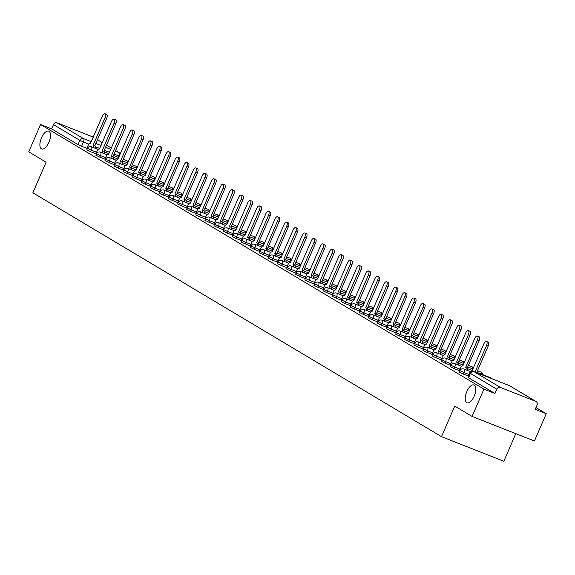 <?xml version="1.0" encoding="UTF-8"?>
<svg xmlns="http://www.w3.org/2000/svg" width="575" height="575" viewBox="0 0 575 575"><rect width="100%" height="100%" fill="white"/><g stroke="black" fill="none" stroke-linecap="round" stroke-linejoin="round"><path stroke-width="0.86" d="M466.778 391.676A9.588 4.291 111.5 0 1 474.023 384.977A9.588 4.291 111.5 0 1 474.231 396.125A9.588 4.291 111.5 0 1 466.986 402.823A9.588 4.291 111.5 0 1 466.778 391.676M41.472 137.835A9.588 4.291 111.5 0 1 48.717 131.136A9.588 4.291 111.5 0 1 48.925 142.284A9.588 4.291 111.5 0 1 41.68 148.982A9.588 4.291 111.5 0 1 41.472 137.835M459.238 372.104L463.148 373.994L463.802 372.485L459.892 370.595L459.238 372.104M450.153 366.685L454.07 368.568L454.717 367.058L450.807 365.175L450.153 366.685M441.068 361.265L444.985 363.148L445.639 361.639L441.722 359.756L441.068 361.265M431.983 355.839L435.9 357.729L436.554 356.22L432.637 354.329L431.983 355.839M422.898 350.419L426.815 352.303L427.469 350.793L423.552 348.91L422.898 350.419M413.82 345L417.73 346.883L418.384 345.374L414.467 343.491L413.82 345M404.735 339.581L408.652 341.464L409.299 339.954L405.389 338.071L404.735 339.581M395.65 334.154L399.567 336.044L400.222 334.535L396.304 332.645L395.65 334.154M386.565 328.735L390.482 330.618L391.137 329.108L387.219 327.225L386.565 328.735M377.48 323.315L381.397 325.198L382.052 323.689L378.134 321.806L377.48 323.315M368.395 317.889L372.312 319.779L372.967 318.27L369.049 316.379L368.395 317.889M359.317 312.469L363.228 314.353L363.882 312.843L359.972 310.96L359.317 312.469M350.232 307.05L354.15 308.933L354.797 307.424L350.887 305.541L350.232 307.05M341.147 301.623L345.065 303.514L345.719 302.004L341.802 300.114L341.147 301.623M332.062 296.204L335.98 298.087L336.634 296.578L332.717 294.695L332.062 296.204M322.978 290.785L326.895 292.668L327.549 291.158L323.632 289.275L322.978 290.785M313.9 285.358L317.81 287.248L318.464 285.739L314.547 283.849L313.9 285.358M304.815 279.939L308.725 281.822L309.379 280.312L305.469 278.429L304.815 279.939M295.73 274.519L299.647 276.402L300.301 274.893L296.384 273.01L295.73 274.519M286.645 269.1L290.562 270.983L291.216 269.474L287.299 267.591L286.645 269.1M277.56 263.673L281.477 265.564L282.131 264.054L278.214 262.164L277.56 263.673M268.475 258.254L272.392 260.137L273.046 258.628L269.129 256.745L268.475 258.254M259.397 252.835L263.307 254.718L263.961 253.208L260.051 251.325L259.397 252.835M250.312 247.408L254.229 249.298L254.876 247.789L250.966 245.899L250.312 247.408M241.227 241.989L245.144 243.872L245.798 242.362L241.881 240.479L241.227 241.989M232.142 236.569L236.059 238.452L236.713 236.943L232.796 235.06L232.142 236.569M223.057 231.143L226.974 233.033L227.628 231.524L223.711 229.633L223.057 231.143M213.979 225.723L217.889 227.607L218.543 226.097L214.626 224.214L213.979 225.723M204.894 220.304L208.804 222.187L209.458 220.678L205.548 218.795L204.894 220.304M195.809 214.885L199.726 216.768L200.373 215.258L196.463 213.368L195.809 214.885M186.724 209.458L190.641 211.348L191.295 209.832L187.378 207.949L186.724 209.458M177.639 204.039L181.556 205.922L182.21 204.412L178.293 202.529L177.639 204.039M168.554 198.619L172.471 200.502L173.125 198.993L169.208 197.11L168.554 198.619M159.476 193.193L163.386 195.083L164.04 193.574L160.123 191.683L159.476 193.193M150.391 187.773L154.301 189.657L154.955 188.147L151.045 186.264L150.391 187.773M141.306 182.354L145.223 184.237L145.877 182.728L141.96 180.845L141.306 182.354M132.221 176.928L136.138 178.818L136.792 177.308L132.875 175.418L132.221 176.928M123.136 171.508L127.053 173.391L127.708 171.882L123.79 169.999L123.136 171.508M114.051 166.089L117.968 167.972L118.622 166.463L114.705 164.579L114.051 166.089M104.973 160.662L108.883 162.553L109.538 161.043L105.628 159.153L104.973 160.662M95.888 155.243L99.806 157.126L100.452 155.617L96.542 153.733L95.888 155.243M86.803 149.823L90.721 151.707L91.375 150.197L87.458 148.314L86.803 149.823M472.104 416.437L454.753 406.079L441.507 436.684L32.861 192.783L46.101 162.179L28.75 151.822L40.566 124.516L483.92 389.131L472.104 416.437L534.434 441.011L546.25 413.705L535.986 407.574M515.782 433.658L503.837 461.258L441.507 436.684M546.25 413.705L535.217 409.35L537.057 405.102A2.997 2.674 120.8 0 0 535.756 401.372L500.48 387.464A2.997 2.674 120.8 0 0 496.793 389.225L470.163 373.276L468.575 377.739L470.415 373.484A2.997 2.674 120.8 0 1 474.102 371.723L500.48 387.464M483.92 389.131L494.953 393.48L496.793 389.225M86.839 148.336L81.636 146.287L83.476 142.032L79.817 140.35L53.439 124.61A2.997 2.674 -59.2 0 1 57.119 122.849L92.395 136.757A2.997 2.674 -59.2 0 1 93.064 137.152M53.439 124.61L51.599 128.865L40.566 124.516M95.867 153.892L96.341 154.201M104.952 159.311L105.419 159.627M114.037 164.737L114.504 165.047M129.907 169.294A2.997 1.344 -68.5 0 0 129.569 166.93L141.364 139.438A3.45 1.545 -68.5 0 0 141.285 135.427A3.45 1.545 -68.5 0 0 138.683 137.835L126.716 165.233A2.997 1.344 -68.5 0 0 126.629 165.183A2.997 1.344 -68.5 0 0 124.365 167.282L122.964 170.092L123.589 170.466M132.207 175.576L132.674 175.893M141.292 181.003L141.759 181.312M150.37 186.422L150.837 186.731M159.455 191.842L159.922 192.151M168.54 197.261L169.007 197.577M177.625 202.688L178.092 202.997M186.71 208.107L187.177 208.416M202.58 212.664A2.997 1.344 -68.5 0 0 202.242 210.306L214.029 182.807A3.45 1.545 -68.5 0 0 213.958 178.803A3.45 1.545 -68.5 0 0 211.356 181.211L199.388 208.603A2.997 1.344 -68.5 0 0 199.302 208.56A2.997 1.344 -68.5 0 0 197.038 210.651L195.637 213.469L196.262 213.842M211.665 218.09A2.997 1.344 -68.5 0 0 211.327 215.726L223.114 188.226A3.45 1.545 -68.5 0 0 223.042 184.223A3.45 1.545 -68.5 0 0 220.433 186.631L208.473 214.022A2.997 1.344 -68.5 0 0 208.38 213.979A2.997 1.344 -68.5 0 0 206.116 216.071L204.722 218.888L205.34 219.262M213.958 224.372L214.425 224.681M223.042 229.792L223.51 230.108M232.127 235.218L232.595 235.527M241.213 240.638L241.68 240.947M250.29 246.057L250.757 246.366M266.168 250.621A2.997 1.344 -68.5 0 0 265.83 248.256L277.617 220.757A3.45 1.545 -68.5 0 0 277.545 216.753A3.45 1.545 -68.5 0 0 274.936 219.161L262.976 246.553A2.997 1.344 -68.5 0 0 262.883 246.51A2.997 1.344 -68.5 0 0 260.619 248.601L259.224 251.419L259.842 251.792M275.245 256.04A2.997 1.344 -68.5 0 0 274.908 253.676L286.702 226.176A3.45 1.545 -68.5 0 0 286.623 222.173A3.45 1.545 -68.5 0 0 284.021 224.581L272.061 251.972A2.997 1.344 -68.5 0 0 271.968 251.929A2.997 1.344 -68.5 0 0 269.704 254.028L268.302 256.838L268.928 257.212M277.545 262.322L278.012 262.631M286.63 267.742L287.098 268.058M295.708 273.168L296.183 273.477M304.793 278.588L305.26 278.897M313.878 284.007L314.345 284.323M322.963 289.433L323.43 289.743M332.048 294.853L332.515 295.162M341.133 300.272L341.6 300.588M350.211 305.699L350.685 306.008M359.296 311.118L359.763 311.427M368.381 316.537L368.848 316.847M377.466 321.964L377.933 322.273M393.336 326.521A2.997 1.344 -68.5 0 0 392.998 324.156L404.786 296.657A3.45 1.545 -68.5 0 0 404.714 292.653A3.45 1.545 -68.5 0 0 402.112 295.061L390.145 322.453A2.997 1.344 -68.5 0 0 390.058 322.41A2.997 1.344 -68.5 0 0 387.794 324.508L386.393 327.319L387.018 327.692M402.421 331.94A2.997 1.344 -68.5 0 0 402.083 329.583L413.871 302.083A3.45 1.545 -68.5 0 0 413.799 298.073A3.45 1.545 -68.5 0 0 411.197 300.481L399.23 327.879A2.997 1.344 -68.5 0 0 399.143 327.836A2.997 1.344 -68.5 0 0 396.879 329.928L395.478 332.745L396.103 333.112M404.714 338.222L405.181 338.538M413.799 343.649L414.266 343.958M422.884 349.068L423.351 349.377M431.969 354.488L432.436 354.804M441.054 359.914L441.521 360.223M456.924 364.471A2.997 1.344 -68.5 0 0 456.586 362.106L468.373 334.614A3.45 1.545 -68.5 0 0 468.302 330.603A3.45 1.545 -68.5 0 0 465.7 333.011L453.732 360.41A2.997 1.344 -68.5 0 0 453.646 360.36A2.997 1.344 -68.5 0 0 451.382 362.458L449.981 365.269L450.606 365.643M466.009 369.89A2.997 1.344 -68.5 0 0 465.671 367.533L477.458 340.033A3.45 1.545 -68.5 0 0 477.387 336.03A3.45 1.545 -68.5 0 0 474.777 338.431L462.817 365.829A2.997 1.344 -68.5 0 0 462.724 365.786A2.997 1.344 -68.5 0 0 460.46 367.878L459.066 370.695L459.684 371.069M475.022 372.075L486.543 345.453A3.45 1.545 -68.5 0 0 486.464 341.449A3.45 1.545 -68.5 0 0 483.863 343.857L471.902 371.249A2.997 1.344 -68.5 0 0 471.809 371.206A2.997 1.344 -68.5 0 0 469.545 373.297L468.143 376.115L468.769 376.488M468.359 376.043L463.148 373.994M459.274 370.623L454.07 368.568M450.189 365.204L444.985 363.148M441.111 359.777L435.9 357.729M432.026 354.358L426.815 352.303M422.941 348.939L417.73 346.883M413.856 343.519L408.652 341.464M404.771 338.093L399.567 336.044M395.686 332.673L390.482 330.618M386.608 327.254L381.397 325.198M377.523 321.827L372.312 319.779M368.438 316.408L363.228 314.353M359.353 310.989L354.15 308.933M350.268 305.562L345.065 303.514M341.183 300.143L335.98 298.087M332.106 294.723L326.895 292.668M323.021 289.297L317.81 287.248M313.936 283.877L308.725 281.822M304.851 278.458L299.647 276.402M295.766 273.039L290.562 270.983M286.688 267.612L281.477 265.564M277.603 262.193L272.392 260.137M268.518 256.773L263.307 254.718M259.433 251.347L254.229 249.298M250.348 245.928L245.144 243.872M241.263 240.508L236.059 238.452M232.185 235.082L226.974 233.033M223.1 229.662L217.889 227.607M214.015 224.243L208.804 222.187M204.93 218.816L199.726 216.768M195.845 213.397L190.641 211.348M186.767 207.978L181.556 205.922M177.682 202.558L172.471 200.502M168.597 197.132L163.386 195.083M159.512 191.712L154.301 189.657M150.427 186.293L145.223 184.237M141.342 180.866L136.138 178.818M132.264 175.447L127.053 173.391M123.179 170.028L117.968 167.972M114.094 164.601L108.883 162.553M105.009 159.182L99.806 157.126M95.924 153.762L90.721 151.707M86.789 148.472L87.256 148.781M494.953 393.48L468.575 377.739M51.599 128.865L77.977 144.605L81.636 146.287M93.574 147.61A2.997 1.344 -68.5 0 0 93.236 145.245L94.861 145.885A2.997 1.344 111.5 0 1 95.191 148.249M93.15 145.195L105.024 117.746A3.45 1.545 -68.5 0 0 104.952 113.742L106.569 114.382A3.45 1.545 111.5 0 1 106.648 118.385L94.767 145.834M104.952 113.742A3.45 1.545 -68.5 0 0 102.35 116.15L90.383 143.542A2.997 1.344 -68.5 0 0 90.297 143.498A2.997 1.344 -68.5 0 0 88.032 145.59L86.775 148.494M102.659 153.029A2.997 1.344 -68.5 0 0 102.321 150.672L103.938 151.304A2.997 1.344 111.5 0 1 104.276 153.669M102.235 150.614L114.109 123.172A3.45 1.545 -68.5 0 0 114.037 119.162L115.654 119.801A3.45 1.545 111.5 0 1 115.733 123.812L103.852 151.254M114.037 119.162A3.45 1.545 -68.5 0 0 111.435 121.569L99.468 148.968A2.997 1.344 -68.5 0 0 99.382 148.925A2.997 1.344 -68.5 0 0 97.118 151.017L95.86 153.92M111.744 158.448A2.997 1.344 -68.5 0 0 111.406 156.091L113.023 156.731A2.997 1.344 111.5 0 1 113.361 159.088M111.32 156.041L123.194 128.592A3.45 1.545 -68.5 0 0 123.122 124.588L124.739 125.221A3.45 1.545 111.5 0 1 124.811 129.231L112.937 156.673M123.122 124.588A3.45 1.545 -68.5 0 0 120.513 126.996L108.553 154.388A2.997 1.344 -68.5 0 0 108.459 154.344A2.997 1.344 -68.5 0 0 106.195 156.436L104.945 159.34M120.822 163.875A2.997 1.344 -68.5 0 0 120.491 161.51L122.108 162.15A2.997 1.344 111.5 0 1 122.446 164.515M120.398 161.46L132.279 134.011A3.45 1.545 -68.5 0 0 132.2 130.007L133.824 130.647A3.45 1.545 111.5 0 1 133.896 134.651L122.022 162.1M132.2 130.007A3.45 1.545 -68.5 0 0 129.598 132.415L117.638 159.807A2.997 1.344 -68.5 0 0 117.544 159.764A2.997 1.344 -68.5 0 0 115.28 161.855L114.03 164.759M129.483 166.879L131.193 167.569A2.997 1.344 111.5 0 1 131.531 169.934M141.285 135.427L142.909 136.067A3.45 1.545 111.5 0 1 142.981 140.07L131.107 167.519M138.992 174.714A2.997 1.344 -68.5 0 0 138.654 172.356L140.278 172.996A2.997 1.344 111.5 0 1 140.609 175.353M138.568 172.306L150.442 144.857A3.45 1.545 -68.5 0 0 150.37 140.853L151.987 141.486A3.45 1.545 111.5 0 1 152.066 145.497L140.185 172.938M150.37 140.853A3.45 1.545 -68.5 0 0 147.768 143.254L135.801 170.653A2.997 1.344 -68.5 0 0 135.714 170.61A2.997 1.344 -68.5 0 0 133.45 172.701L132.192 175.605M148.077 180.14A2.997 1.344 -68.5 0 0 147.739 177.776L149.356 178.415A2.997 1.344 111.5 0 1 149.694 180.78M147.653 177.725L159.527 150.276A3.45 1.545 -68.5 0 0 159.455 146.273L161.072 146.912A3.45 1.545 111.5 0 1 161.151 150.916L149.27 178.365M159.455 146.273A3.45 1.545 -68.5 0 0 156.853 148.681L144.886 176.072A2.997 1.344 -68.5 0 0 144.799 176.029A2.997 1.344 -68.5 0 0 142.535 178.121L141.278 181.024M157.162 185.56A2.997 1.344 -68.5 0 0 156.824 183.195L158.441 183.835A2.997 1.344 111.5 0 1 158.779 186.199M156.738 183.145L168.612 155.696A3.45 1.545 -68.5 0 0 168.54 151.692L170.157 152.332A3.45 1.545 111.5 0 1 170.236 156.335L158.355 183.784M168.54 151.692A3.45 1.545 -68.5 0 0 165.931 154.1L153.971 181.492A2.997 1.344 -68.5 0 0 153.884 181.448A2.997 1.344 -68.5 0 0 151.62 183.547L150.362 186.444M166.24 190.979A2.997 1.344 -68.5 0 0 165.909 188.622L167.526 189.261A2.997 1.344 111.5 0 1 167.864 191.619M165.816 188.564L177.697 161.122A3.45 1.545 -68.5 0 0 177.618 157.112L179.242 157.751A3.45 1.545 111.5 0 1 179.314 161.762L167.44 189.204M177.618 157.112A3.45 1.545 -68.5 0 0 175.016 159.519L163.056 186.918A2.997 1.344 -68.5 0 0 162.962 186.875A2.997 1.344 -68.5 0 0 160.698 188.967L159.447 191.87M175.325 196.406A2.997 1.344 -68.5 0 0 174.987 194.041L176.611 194.681A2.997 1.344 111.5 0 1 176.949 197.038M174.901 193.991L186.782 166.542A3.45 1.545 -68.5 0 0 186.702 162.538L188.327 163.178A3.45 1.545 111.5 0 1 188.399 167.181L176.525 194.63M186.702 162.538A3.45 1.545 -68.5 0 0 184.101 164.946L172.133 192.338A2.997 1.344 -68.5 0 0 172.047 192.294A2.997 1.344 -68.5 0 0 169.783 194.386L168.525 197.29M184.41 201.825A2.997 1.344 -68.5 0 0 184.072 199.46L185.696 200.1A2.997 1.344 111.5 0 1 186.034 202.465M183.986 199.41L195.867 171.961A3.45 1.545 -68.5 0 0 195.787 167.958L197.412 168.597A3.45 1.545 111.5 0 1 197.484 172.601L185.61 200.05M195.787 167.958A3.45 1.545 -68.5 0 0 193.186 170.365L181.218 197.757A2.997 1.344 -68.5 0 0 181.132 197.714A2.997 1.344 -68.5 0 0 178.868 199.812L177.61 202.709M193.495 207.244A2.997 1.344 -68.5 0 0 193.157 204.887L194.781 205.519A2.997 1.344 111.5 0 1 195.112 207.884M193.071 204.829L204.944 177.388A3.45 1.545 -68.5 0 0 204.873 173.377L206.49 174.017A3.45 1.545 111.5 0 1 206.569 178.027L194.688 205.469M204.873 173.377A3.45 1.545 -68.5 0 0 202.271 175.785L190.303 203.183A2.997 1.344 -68.5 0 0 190.217 203.14A2.997 1.344 -68.5 0 0 187.953 205.232L186.695 208.136M202.156 210.256L203.859 210.946A2.997 1.344 111.5 0 1 204.197 213.303M213.958 178.803L215.575 179.443A3.45 1.545 111.5 0 1 215.654 183.447L203.773 210.896M211.241 215.675L212.944 216.365A2.997 1.344 111.5 0 1 213.282 218.73M223.042 184.223L224.66 184.862A3.45 1.545 111.5 0 1 224.739 188.866L212.858 216.315M220.743 223.51A2.997 1.344 -68.5 0 0 220.412 221.152L222.029 221.785A2.997 1.344 111.5 0 1 222.367 224.149M220.318 221.095L232.199 193.653A3.45 1.545 -68.5 0 0 232.12 189.642L233.745 190.282A3.45 1.545 111.5 0 1 233.817 194.285L221.943 221.734M232.12 189.642A3.45 1.545 -68.5 0 0 229.518 192.05L217.558 219.449A2.997 1.344 -68.5 0 0 217.465 219.406A2.997 1.344 -68.5 0 0 215.201 221.497L213.95 224.394M229.827 228.929A2.997 1.344 -68.5 0 0 229.49 226.572L231.114 227.211A2.997 1.344 111.5 0 1 231.452 229.569M229.403 226.521L241.284 199.072A3.45 1.545 -68.5 0 0 241.205 195.069L242.83 195.701A3.45 1.545 111.5 0 1 242.902 199.712L231.028 227.154M241.205 195.069A3.45 1.545 -68.5 0 0 238.603 197.469L226.636 224.868A2.997 1.344 -68.5 0 0 226.55 224.825A2.997 1.344 -68.5 0 0 224.286 226.917L223.028 229.82M238.912 234.356A2.997 1.344 -68.5 0 0 238.575 231.991L240.199 232.631A2.997 1.344 111.5 0 1 240.537 234.995M238.488 231.941L250.369 204.492A3.45 1.545 -68.5 0 0 250.29 200.488L251.915 201.128A3.45 1.545 111.5 0 1 251.987 205.131L240.113 232.58M250.29 200.488A3.45 1.545 -68.5 0 0 247.688 202.896L235.721 230.287A2.997 1.344 -68.5 0 0 235.635 230.244A2.997 1.344 -68.5 0 0 233.371 232.336L232.113 235.24M247.998 239.775A2.997 1.344 -68.5 0 0 247.66 237.41L249.277 238.05A2.997 1.344 111.5 0 1 249.615 240.415M247.573 237.36L259.447 209.918A3.45 1.545 -68.5 0 0 259.375 205.908L260.993 206.547A3.45 1.545 111.5 0 1 261.072 210.551L249.191 238M259.375 205.908A3.45 1.545 -68.5 0 0 256.773 208.315L244.806 235.714A2.997 1.344 -68.5 0 0 244.72 235.664A2.997 1.344 -68.5 0 0 242.456 237.763L241.198 240.659M257.082 245.194A2.997 1.344 -68.5 0 0 256.745 242.837L258.362 243.477A2.997 1.344 111.5 0 1 258.7 245.834M256.658 242.779L268.532 215.338A3.45 1.545 -68.5 0 0 268.46 211.334L270.077 211.967A3.45 1.545 111.5 0 1 270.157 215.977L258.276 243.419M268.46 211.334A3.45 1.545 -68.5 0 0 265.858 213.735L253.891 241.133A2.997 1.344 -68.5 0 0 253.805 241.09A2.997 1.344 -68.5 0 0 251.541 243.182L250.283 246.086M265.743 248.206L267.447 248.896A2.997 1.344 111.5 0 1 267.785 251.261M277.545 216.753L279.162 217.393A3.45 1.545 111.5 0 1 279.234 221.397L267.361 248.846M274.821 253.625L276.532 254.315A2.997 1.344 111.5 0 1 276.87 256.68M286.623 222.173L288.248 222.812A3.45 1.545 111.5 0 1 288.319 226.816L276.446 254.265M284.33 261.46A2.997 1.344 -68.5 0 0 283.993 259.102L285.617 259.742A2.997 1.344 111.5 0 1 285.955 262.099M283.906 259.045L295.787 231.603A3.45 1.545 -68.5 0 0 295.708 227.592L297.332 228.232A3.45 1.545 111.5 0 1 297.404 232.243L285.531 259.684M295.708 227.592A3.45 1.545 -68.5 0 0 293.106 230L281.139 257.399A2.997 1.344 -68.5 0 0 281.053 257.356A2.997 1.344 -68.5 0 0 278.789 259.447L277.531 262.351M293.415 266.886A2.997 1.344 -68.5 0 0 293.077 264.522L294.702 265.161A2.997 1.344 111.5 0 1 295.033 267.519M292.991 264.471L304.865 237.022A3.45 1.545 -68.5 0 0 304.793 233.019L306.41 233.658A3.45 1.545 111.5 0 1 306.489 237.662L294.608 265.111M304.793 233.019A3.45 1.545 -68.5 0 0 302.191 235.427L290.224 262.818A2.997 1.344 -68.5 0 0 290.138 262.775A2.997 1.344 -68.5 0 0 287.874 264.867L286.616 267.77M302.5 272.306A2.997 1.344 -68.5 0 0 302.162 269.941L303.78 270.581A2.997 1.344 111.5 0 1 304.118 272.945M302.076 269.891L313.95 242.442A3.45 1.545 -68.5 0 0 313.878 238.438L315.495 239.078A3.45 1.545 111.5 0 1 315.574 243.081L303.693 270.53M313.878 238.438A3.45 1.545 -68.5 0 0 311.276 240.846L299.309 268.238A2.997 1.344 -68.5 0 0 299.223 268.194A2.997 1.344 -68.5 0 0 296.959 270.293L295.701 273.19M311.585 277.725A2.997 1.344 -68.5 0 0 311.248 275.368L312.865 276A2.997 1.344 111.5 0 1 313.202 278.365M311.161 275.31L323.035 247.868A3.45 1.545 -68.5 0 0 322.963 243.857L324.58 244.497A3.45 1.545 111.5 0 1 324.659 248.508L312.778 275.95M322.963 243.857A3.45 1.545 -68.5 0 0 320.354 246.265L308.394 273.664A2.997 1.344 -68.5 0 0 308.301 273.621A2.997 1.344 -68.5 0 0 306.044 275.713L304.786 278.616M320.663 283.144A2.997 1.344 -68.5 0 0 320.332 280.787L321.95 281.427A2.997 1.344 111.5 0 1 322.287 283.784M320.239 280.737L332.12 253.287A3.45 1.545 -68.5 0 0 332.041 249.284L333.665 249.924A3.45 1.545 111.5 0 1 333.737 253.927L321.863 281.376M332.041 249.284A3.45 1.545 -68.5 0 0 329.439 251.692L317.479 279.083A2.997 1.344 -68.5 0 0 317.386 279.04A2.997 1.344 -68.5 0 0 315.122 281.132L313.871 284.036M329.748 288.571A2.997 1.344 -68.5 0 0 329.41 286.206L331.035 286.846A2.997 1.344 111.5 0 1 331.373 289.211M329.324 286.156L341.205 258.707A3.45 1.545 -68.5 0 0 341.126 254.703L342.75 255.343A3.45 1.545 111.5 0 1 342.822 259.347L330.948 286.796M341.126 254.703A3.45 1.545 -68.5 0 0 338.524 257.111L326.557 284.503A2.997 1.344 -68.5 0 0 326.471 284.46A2.997 1.344 -68.5 0 0 324.207 286.551L322.949 289.455M338.833 293.99A2.997 1.344 -68.5 0 0 338.495 291.633L340.12 292.265A2.997 1.344 111.5 0 1 340.457 294.63M338.409 291.575L350.29 264.133A3.45 1.545 -68.5 0 0 350.211 260.123L351.835 260.762A3.45 1.545 111.5 0 1 351.907 264.766L340.033 292.215M350.211 260.123A3.45 1.545 -68.5 0 0 347.609 262.531L335.642 289.929A2.997 1.344 -68.5 0 0 335.556 289.886A2.997 1.344 -68.5 0 0 333.292 291.978L332.034 294.874M347.918 299.41A2.997 1.344 -68.5 0 0 347.58 297.052L349.205 297.692A2.997 1.344 111.5 0 1 349.535 300.049M347.494 297.002L359.368 269.553A3.45 1.545 -68.5 0 0 359.296 265.549L360.913 266.182A3.45 1.545 111.5 0 1 360.992 270.192L349.111 297.634M359.296 265.549A3.45 1.545 -68.5 0 0 356.694 267.95L344.727 295.349A2.997 1.344 -68.5 0 0 344.641 295.306A2.997 1.344 -68.5 0 0 342.377 297.397L341.119 300.301M357.003 304.836A2.997 1.344 -68.5 0 0 356.665 302.472L358.283 303.111A2.997 1.344 111.5 0 1 358.62 305.476M356.579 302.421L368.453 274.972A3.45 1.545 -68.5 0 0 368.381 270.969L369.998 271.608A3.45 1.545 111.5 0 1 370.077 275.612L358.196 303.061M368.381 270.969A3.45 1.545 -68.5 0 0 365.779 273.377L353.812 300.768A2.997 1.344 -68.5 0 0 353.726 300.725A2.997 1.344 -68.5 0 0 351.462 302.817L350.204 305.72M366.088 310.256A2.997 1.344 -68.5 0 0 365.75 307.891L367.368 308.531A2.997 1.344 111.5 0 1 367.705 310.895M365.664 307.841L377.538 280.399A3.45 1.545 -68.5 0 0 377.466 276.388L379.083 277.028A3.45 1.545 111.5 0 1 379.155 281.031L367.281 308.48M377.466 276.388A3.45 1.545 -68.5 0 0 374.857 278.796L362.897 306.188A2.997 1.344 -68.5 0 0 362.803 306.144A2.997 1.344 -68.5 0 0 360.539 308.243L359.289 311.14M375.166 315.675A2.997 1.344 -68.5 0 0 374.835 313.317L376.452 313.957A2.997 1.344 111.5 0 1 376.79 316.315M374.742 313.26L386.623 285.818A3.45 1.545 -68.5 0 0 386.544 281.808L388.168 282.447A3.45 1.545 111.5 0 1 388.24 286.458L376.366 313.9M386.544 281.808A3.45 1.545 -68.5 0 0 383.942 284.215L371.982 311.614A2.997 1.344 -68.5 0 0 371.888 311.571A2.997 1.344 -68.5 0 0 369.624 313.662L368.374 316.566M384.251 321.102A2.997 1.344 -68.5 0 0 383.913 318.737L385.537 319.377A2.997 1.344 111.5 0 1 385.875 321.741M383.827 318.687L395.708 291.238A3.45 1.545 -68.5 0 0 395.629 287.234L397.253 287.874A3.45 1.545 111.5 0 1 397.325 291.877L385.451 319.326M395.629 287.234A3.45 1.545 -68.5 0 0 393.027 289.642L381.06 317.033A2.997 1.344 -68.5 0 0 380.973 316.99A2.997 1.344 -68.5 0 0 378.709 319.082L377.452 321.986M392.912 324.106L394.622 324.796A2.997 1.344 111.5 0 1 394.953 327.161M404.714 292.653L406.338 293.293A3.45 1.545 111.5 0 1 406.41 297.297L394.529 324.746M401.997 329.525L403.7 330.223A2.997 1.344 111.5 0 1 404.038 332.58M413.799 298.073L415.416 298.713A3.45 1.545 111.5 0 1 415.495 302.723L403.614 330.165M411.506 337.367A2.997 1.344 -68.5 0 0 411.168 335.002L412.785 335.642A2.997 1.344 111.5 0 1 413.123 337.999M411.082 334.952L422.956 307.503A3.45 1.545 -68.5 0 0 422.884 303.499L424.501 304.139A3.45 1.545 111.5 0 1 424.58 308.143L412.699 335.592M422.884 303.499A3.45 1.545 -68.5 0 0 420.275 305.907L408.315 333.299A2.997 1.344 -68.5 0 0 408.228 333.256A2.997 1.344 -68.5 0 0 405.964 335.347L404.707 338.251M420.584 342.786A2.997 1.344 -68.5 0 0 420.253 340.422L421.87 341.061A2.997 1.344 111.5 0 1 422.208 343.426M420.16 340.371L432.041 312.922A3.45 1.545 -68.5 0 0 431.969 308.919L433.586 309.558A3.45 1.545 111.5 0 1 433.658 313.562L421.784 341.011M431.969 308.919A3.45 1.545 -68.5 0 0 429.36 311.327L417.4 338.718A2.997 1.344 -68.5 0 0 417.306 338.675A2.997 1.344 -68.5 0 0 415.042 340.767L413.792 343.67M429.669 348.206A2.997 1.344 -68.5 0 0 429.331 345.848L430.955 346.481A2.997 1.344 111.5 0 1 431.293 348.845M429.245 345.791L441.126 318.349A3.45 1.545 -68.5 0 0 441.047 314.338L442.671 314.978A3.45 1.545 111.5 0 1 442.743 318.988L430.869 346.43M441.047 314.338A3.45 1.545 -68.5 0 0 438.445 316.746L426.478 344.145A2.997 1.344 -68.5 0 0 426.391 344.102A2.997 1.344 -68.5 0 0 424.127 346.193L422.869 349.097M438.754 353.625A2.997 1.344 -68.5 0 0 438.416 351.268L440.04 351.907A2.997 1.344 111.5 0 1 440.378 354.265M438.33 351.217L450.211 323.768A3.45 1.545 -68.5 0 0 450.132 319.765L451.756 320.404A3.45 1.545 111.5 0 1 451.828 324.408L439.954 351.857M450.132 319.765A3.45 1.545 -68.5 0 0 447.53 322.173L435.562 349.564A2.997 1.344 -68.5 0 0 435.476 349.521A2.997 1.344 -68.5 0 0 433.212 351.613L431.954 354.516M447.839 359.052A2.997 1.344 -68.5 0 0 447.501 356.687L449.125 357.327A2.997 1.344 111.5 0 1 449.456 359.691M447.415 356.637L459.288 329.188A3.45 1.545 -68.5 0 0 459.217 325.184L460.834 325.824A3.45 1.545 111.5 0 1 460.913 329.827L449.032 357.276M459.217 325.184A3.45 1.545 -68.5 0 0 456.615 327.592L444.647 354.983A2.997 1.344 -68.5 0 0 444.561 354.94A2.997 1.344 -68.5 0 0 442.297 357.032L441.039 359.936M456.5 362.056L458.203 362.746A2.997 1.344 111.5 0 1 458.541 365.111M468.302 330.603L469.919 331.243A3.45 1.545 111.5 0 1 469.998 335.247L458.117 362.696M465.585 367.482L467.288 368.173A2.997 1.344 111.5 0 1 467.626 370.53M477.387 336.03L479.004 336.662A3.45 1.545 111.5 0 1 479.083 340.673L467.202 368.115M486.464 341.449L488.089 342.089A3.45 1.545 111.5 0 1 488.161 346.092L476.646 372.715M535.756 401.372L509.378 385.631L474.102 371.723A2.997 1.344 -68.5 0 0 474.008 371.673A2.997 1.344 -68.5 0 0 473.85 371.637M118.163 157.306L118.752 155.94L114.058 154.086M109.559 152.317L104.291 150.24M99.791 148.465L95.299 146.69M88.902 144.167L83.476 142.032A2.997 1.344 111.5 0 0 83.497 138.589L91.303 141.673M95.802 143.441L101.071 145.518M105.57 147.293L110.831 149.371M115.331 151.139L118.773 152.497L115.575 150.585M111.385 148.091L106.49 145.166M102.3 142.665L97.405 139.747M93.222 137.245L92.395 136.757M57.119 122.849L83.497 138.589A2.997 2.674 120.8 0 0 79.817 140.35L77.977 144.605M469.013 374.533L463.802 372.485A2.997 1.344 -68.5 0 0 463.831 369.042A2.997 1.344 111.5 0 0 463.738 368.999A2.997 2.997 0 0 0 459.892 370.595M459.928 369.114L454.717 367.058A2.997 1.344 -68.5 0 0 454.746 363.623A2.997 1.344 111.5 0 0 454.652 363.58A2.997 2.997 0 0 0 450.807 365.175M450.843 363.695L445.639 361.639A2.997 1.344 -68.5 0 0 445.661 358.196A2.997 1.344 111.5 0 0 445.575 358.153A2.997 2.997 0 0 0 441.722 359.756M441.758 358.268L436.554 356.22A2.997 1.344 -68.5 0 0 436.576 352.777A2.997 1.344 111.5 0 0 436.49 352.734A2.997 2.997 0 0 0 432.637 354.329M432.68 352.849L427.469 350.793A2.997 1.344 -68.5 0 0 427.491 347.357A2.997 1.344 111.5 0 0 427.405 347.314A2.997 2.997 0 0 0 423.552 348.91M423.595 347.429L418.384 345.374A2.997 1.344 -68.5 0 0 418.406 341.938A2.997 1.344 111.5 0 0 418.32 341.895A2.997 2.997 0 0 0 414.467 343.491M414.51 342.003L409.299 339.954A2.997 1.344 -68.5 0 0 409.328 336.512A2.997 1.344 111.5 0 0 409.235 336.468A2.997 2.997 0 0 0 405.389 338.071M405.425 336.583L400.222 334.535A2.997 1.344 -68.5 0 0 400.243 331.092A2.997 1.344 111.5 0 0 400.15 331.049A2.997 2.997 0 0 0 396.304 332.645M396.34 331.164L391.137 329.108A2.997 1.344 -68.5 0 0 391.158 325.673A2.997 1.344 111.5 0 0 391.072 325.63A2.997 2.997 0 0 0 387.219 327.225M387.255 325.745L382.052 323.689A2.997 1.344 -68.5 0 0 382.073 320.246A2.997 1.344 111.5 0 0 381.987 320.203A2.997 2.997 0 0 0 378.134 321.806M378.177 320.318L372.967 318.27A2.997 1.344 -68.5 0 0 372.988 314.827A2.997 1.344 111.5 0 0 372.902 314.784A2.997 2.997 0 0 0 369.049 316.379M369.092 314.899L363.882 312.843A2.997 1.344 -68.5 0 0 363.903 309.408A2.997 1.344 111.5 0 0 363.817 309.364A2.997 2.997 0 0 0 359.972 310.96M360.007 309.479L354.797 307.424A2.997 1.344 -68.5 0 0 354.825 303.981A2.997 1.344 111.5 0 0 354.732 303.938A2.997 2.997 0 0 0 350.887 305.541M350.923 304.053L345.719 302.004A2.997 1.344 -68.5 0 0 345.74 298.562A2.997 1.344 111.5 0 0 345.654 298.518A2.997 2.997 0 0 0 341.802 300.114M341.838 298.633L336.634 296.578A2.997 1.344 -68.5 0 0 336.655 293.142A2.997 1.344 111.5 0 0 336.569 293.099A2.997 2.997 0 0 0 332.717 294.695M332.76 293.214L327.549 291.158A2.997 1.344 -68.5 0 0 327.57 287.723A2.997 1.344 111.5 0 0 327.484 287.673A2.997 2.997 0 0 0 323.632 289.275M323.675 287.787L318.464 285.739A2.997 1.344 -68.5 0 0 318.485 282.296A2.997 1.344 111.5 0 0 318.399 282.253A2.997 2.997 0 0 0 314.547 283.849M314.59 282.368L309.379 280.312A2.997 1.344 -68.5 0 0 309.408 276.877A2.997 1.344 111.5 0 0 309.314 276.834A2.997 2.997 0 0 0 305.469 278.429M305.505 276.949L300.301 274.893A2.997 1.344 -68.5 0 0 300.322 271.457A2.997 1.344 111.5 0 0 300.229 271.414A2.997 2.997 0 0 0 296.384 273.01M296.42 271.529L291.216 269.474A2.997 1.344 -68.5 0 0 291.238 266.031A2.997 1.344 111.5 0 0 291.151 265.988A2.997 2.997 0 0 0 287.299 267.591M287.335 266.103L282.131 264.054A2.997 1.344 -68.5 0 0 282.152 260.612A2.997 1.344 111.5 0 0 282.066 260.568A2.997 2.997 0 0 0 278.214 262.164M278.257 260.683L273.046 258.628A2.997 1.344 -68.5 0 0 273.067 255.192A2.997 1.344 111.5 0 0 272.981 255.149A2.997 2.997 0 0 0 269.129 256.745M269.172 255.264L263.961 253.208A2.997 1.344 -68.5 0 0 263.982 249.766A2.997 1.344 111.5 0 0 263.896 249.722A2.997 2.997 0 0 0 260.051 251.325M260.087 249.838L254.876 247.789A2.997 1.344 -68.5 0 0 254.905 244.346A2.997 1.344 111.5 0 0 254.811 244.303A2.997 2.997 0 0 0 250.966 245.899M251.002 244.418L245.798 242.362A2.997 1.344 -68.5 0 0 245.82 238.927A2.997 1.344 111.5 0 0 245.733 238.884A2.997 2.997 0 0 0 241.881 240.479M241.917 238.999L236.713 236.943A2.997 1.344 -68.5 0 0 236.735 233.5A2.997 1.344 111.5 0 0 236.648 233.457A2.997 2.997 0 0 0 232.796 235.06M232.839 233.572L227.628 231.524A2.997 1.344 -68.5 0 0 227.65 228.081A2.997 1.344 111.5 0 0 227.563 228.038A2.997 2.997 0 0 0 223.711 229.633M223.754 228.153L218.543 226.097A2.997 1.344 -68.5 0 0 218.565 222.662A2.997 1.344 111.5 0 0 218.478 222.618A2.997 2.997 0 0 0 214.626 224.214M214.669 222.733L209.458 220.678A2.997 1.344 -68.5 0 0 209.487 217.242A2.997 1.344 111.5 0 0 209.393 217.192A2.997 2.997 0 0 0 205.548 218.795M205.584 217.307L200.373 215.258A2.997 1.344 -68.5 0 0 200.402 211.816A2.997 1.344 111.5 0 0 200.308 211.772A2.997 2.997 0 0 0 196.463 213.368M196.499 211.888L191.295 209.832A2.997 1.344 -68.5 0 0 191.317 206.396A2.997 1.344 111.5 0 0 191.231 206.353A2.997 2.997 0 0 0 187.378 207.949M187.414 206.468L182.21 204.412A2.997 1.344 -68.5 0 0 182.232 200.977A2.997 1.344 111.5 0 0 182.146 200.934A2.997 2.997 0 0 0 178.293 202.529M178.336 201.049L173.125 198.993A2.997 1.344 -68.5 0 0 173.147 195.55A2.997 1.344 111.5 0 0 173.061 195.507A2.997 2.997 0 0 0 169.208 197.11M169.251 195.622L164.04 193.574A2.997 1.344 -68.5 0 0 164.062 190.131A2.997 1.344 111.5 0 0 163.976 190.088A2.997 2.997 0 0 0 160.123 191.683M160.166 190.203L154.955 188.147A2.997 1.344 -68.5 0 0 154.984 184.712A2.997 1.344 111.5 0 0 154.891 184.668A2.997 2.997 0 0 0 151.045 186.264M151.081 184.783L145.877 182.728A2.997 1.344 -68.5 0 0 145.899 179.285A2.997 1.344 111.5 0 0 145.806 179.242A2.997 2.997 0 0 0 141.96 180.845M141.996 179.357L136.792 177.308A2.997 1.344 -68.5 0 0 136.814 173.866A2.997 1.344 111.5 0 0 136.728 173.822A2.997 2.997 0 0 0 132.875 175.418M132.911 173.938L127.708 171.882A2.997 1.344 -68.5 0 0 127.729 168.446A2.997 1.344 111.5 0 0 127.643 168.403A2.997 2.997 0 0 0 123.79 169.999M123.833 168.518L118.622 166.463A2.997 1.344 -68.5 0 0 118.644 163.02A2.997 1.344 111.5 0 0 118.558 162.977A2.997 2.997 0 0 0 114.705 164.579M114.748 163.092L109.538 161.043A2.997 1.344 -68.5 0 0 109.559 157.6A2.997 1.344 111.5 0 0 109.473 157.557A2.997 2.997 0 0 0 105.628 159.153M105.663 157.672L100.452 155.617A2.997 1.344 -68.5 0 0 100.481 152.181A2.997 1.344 111.5 0 0 100.388 152.138A2.997 2.997 0 0 0 96.542 153.733M96.578 152.253L91.375 150.197A2.997 1.344 -68.5 0 0 91.396 146.762A2.997 1.344 111.5 0 0 91.31 146.711A2.997 2.997 0 0 0 87.458 148.314M127.082 162.66A2.997 1.344 -68.5 0 0 126.673 160.669A2.997 1.344 -68.5 0 0 126.586 160.619A2.997 1.344 -68.5 0 0 126.493 160.597M136.167 168.08A2.997 1.344 -68.5 0 0 135.757 166.089A2.997 1.344 -68.5 0 0 135.664 166.046A2.997 1.344 -68.5 0 0 135.571 166.017M145.252 173.506A2.997 1.344 -68.5 0 0 144.843 171.508A2.997 1.344 -68.5 0 0 144.749 171.465A2.997 1.344 -68.5 0 0 144.656 171.436M154.337 178.926A2.997 1.344 -68.5 0 0 153.92 176.928A2.997 1.344 -68.5 0 0 153.834 176.884A2.997 1.344 -68.5 0 0 153.741 176.856M163.415 184.345A2.997 1.344 -68.5 0 0 163.005 182.354A2.997 1.344 -68.5 0 0 162.919 182.311A2.997 1.344 -68.5 0 0 162.826 182.282M172.5 189.764A2.997 1.344 -68.5 0 0 172.09 187.773A2.997 1.344 -68.5 0 0 172.004 187.73A2.997 1.344 -68.5 0 0 171.911 187.702M181.585 195.191A2.997 1.344 -68.5 0 0 181.175 193.193A2.997 1.344 -68.5 0 0 181.089 193.15A2.997 1.344 -68.5 0 0 180.988 193.121M190.67 200.61A2.997 1.344 -68.5 0 0 190.26 198.619A2.997 1.344 -68.5 0 0 190.167 198.576A2.997 1.344 -68.5 0 0 190.073 198.548M199.755 206.03A2.997 1.344 -68.5 0 0 199.345 204.039A2.997 1.344 -68.5 0 0 199.252 203.996A2.997 1.344 -68.5 0 0 199.158 203.967M208.84 211.456A2.997 1.344 -68.5 0 0 208.423 209.458A2.997 1.344 -68.5 0 0 208.337 209.415A2.997 1.344 -68.5 0 0 208.243 209.386M217.918 216.876A2.997 1.344 -68.5 0 0 217.508 214.885A2.997 1.344 -68.5 0 0 217.422 214.842A2.997 1.344 -68.5 0 0 217.328 214.813M227.003 222.295A2.997 1.344 -68.5 0 0 226.593 220.304A2.997 1.344 -68.5 0 0 226.507 220.261A2.997 1.344 -68.5 0 0 226.413 220.232M236.088 227.722A2.997 1.344 -68.5 0 0 235.678 225.723A2.997 1.344 -68.5 0 0 235.585 225.68A2.997 1.344 -68.5 0 0 235.491 225.652M245.173 233.141A2.997 1.344 -68.5 0 0 244.763 231.15A2.997 1.344 -68.5 0 0 244.67 231.1A2.997 1.344 -68.5 0 0 244.576 231.071M254.258 238.56A2.997 1.344 -68.5 0 0 253.841 236.569A2.997 1.344 -68.5 0 0 253.755 236.526A2.997 1.344 -68.5 0 0 253.661 236.498M263.343 243.987A2.997 1.344 -68.5 0 0 262.926 241.989A2.997 1.344 -68.5 0 0 262.84 241.946A2.997 1.344 -68.5 0 0 262.746 241.917M272.421 249.406A2.997 1.344 -68.5 0 0 272.011 247.408A2.997 1.344 -68.5 0 0 271.925 247.365A2.997 1.344 -68.5 0 0 271.831 247.336M281.506 254.826A2.997 1.344 -68.5 0 0 281.096 252.835A2.997 1.344 -68.5 0 0 281.01 252.792A2.997 1.344 -68.5 0 0 280.909 252.763M290.591 260.245A2.997 1.344 -68.5 0 0 290.181 258.254A2.997 1.344 -68.5 0 0 290.088 258.211A2.997 1.344 -68.5 0 0 289.994 258.182M299.676 265.672A2.997 1.344 -68.5 0 0 299.266 263.673A2.997 1.344 -68.5 0 0 299.173 263.63A2.997 1.344 -68.5 0 0 299.079 263.602M308.761 271.091A2.997 1.344 -68.5 0 0 308.344 269.1A2.997 1.344 -68.5 0 0 308.257 269.057A2.997 1.344 -68.5 0 0 308.164 269.028M317.838 276.51A2.997 1.344 -68.5 0 0 317.429 274.519A2.997 1.344 -68.5 0 0 317.342 274.476A2.997 1.344 -68.5 0 0 317.249 274.447M326.923 281.937A2.997 1.344 -68.5 0 0 326.514 279.939A2.997 1.344 -68.5 0 0 326.428 279.896A2.997 1.344 -68.5 0 0 326.334 279.867M336.008 287.356A2.997 1.344 -68.5 0 0 335.599 285.365A2.997 1.344 -68.5 0 0 335.512 285.322A2.997 1.344 -68.5 0 0 335.412 285.293M345.093 292.776A2.997 1.344 -68.5 0 0 344.684 290.785A2.997 1.344 -68.5 0 0 344.59 290.742A2.997 1.344 -68.5 0 0 344.497 290.713M354.178 298.202A2.997 1.344 -68.5 0 0 353.762 296.204A2.997 1.344 -68.5 0 0 353.675 296.161A2.997 1.344 -68.5 0 0 353.582 296.132M363.263 303.622A2.997 1.344 -68.5 0 0 362.847 301.631A2.997 1.344 -68.5 0 0 362.76 301.58A2.997 1.344 -68.5 0 0 362.667 301.552M372.341 309.041A2.997 1.344 -68.5 0 0 371.932 307.05A2.997 1.344 -68.5 0 0 371.845 307.007A2.997 1.344 -68.5 0 0 371.752 306.978M381.426 314.467A2.997 1.344 -68.5 0 0 381.017 312.469A2.997 1.344 -68.5 0 0 380.93 312.426A2.997 1.344 -68.5 0 0 380.837 312.397M390.511 319.887A2.997 1.344 -68.5 0 0 390.102 317.889A2.997 1.344 -68.5 0 0 390.008 317.846A2.997 1.344 -68.5 0 0 389.915 317.817M399.596 325.306A2.997 1.344 -68.5 0 0 399.187 323.315A2.997 1.344 -68.5 0 0 399.093 323.272A2.997 1.344 -68.5 0 0 399 323.243M408.681 330.726A2.997 1.344 -68.5 0 0 408.264 328.735A2.997 1.344 -68.5 0 0 408.178 328.692A2.997 1.344 -68.5 0 0 408.085 328.663M417.759 336.152A2.997 1.344 -68.5 0 0 417.349 334.154A2.997 1.344 -68.5 0 0 417.263 334.111A2.997 1.344 -68.5 0 0 417.17 334.082M426.844 341.572A2.997 1.344 -68.5 0 0 426.434 339.581A2.997 1.344 -68.5 0 0 426.348 339.537A2.997 1.344 -68.5 0 0 426.255 339.509M435.929 346.991A2.997 1.344 -68.5 0 0 435.519 345A2.997 1.344 -68.5 0 0 435.433 344.957A2.997 1.344 -68.5 0 0 435.332 344.928M445.014 352.418A2.997 1.344 -68.5 0 0 444.604 350.419A2.997 1.344 -68.5 0 0 444.511 350.376A2.997 1.344 -68.5 0 0 444.418 350.348M454.099 357.837A2.997 1.344 -68.5 0 0 453.689 355.846A2.997 1.344 -68.5 0 0 453.596 355.803A2.997 1.344 -68.5 0 0 453.503 355.774M463.184 363.256A2.997 1.344 -68.5 0 0 462.767 361.265A2.997 1.344 -68.5 0 0 462.681 361.222A2.997 1.344 -68.5 0 0 462.588 361.193M472.262 368.683A2.997 1.344 -68.5 0 0 471.852 366.685A2.997 1.344 -68.5 0 0 471.766 366.642A2.997 1.344 -68.5 0 0 471.673 366.613M481.347 374.102A2.997 1.344 -68.5 0 0 480.937 372.104A2.997 1.344 -68.5 0 0 480.851 372.061A2.997 1.344 -68.5 0 0 480.757 372.032M490.418 378.149A2.997 1.344 -68.5 0 0 490.022 377.531A2.997 1.344 -68.5 0 0 489.936 377.488A2.997 1.344 -68.5 0 0 489.835 377.459M119.327 156.156L118.752 155.94A2.997 1.344 111.5 0 0 118.773 152.497A2.997 2.674 -59.2 0 1 119.126 152.67L115.582 150.557M536.101 401.544L509.723 385.796A2.997 2.997 0 0 0 509.285 385.581A2.997 1.344 -68.5 0 1 509.378 385.631A2.997 2.674 -59.2 0 1 510.039 386.026M470.163 373.276A2.997 2.997 0 0 1 474.008 371.673L509.285 385.581A2.997 1.344 -68.5 0 0 509.191 385.559M93.236 145.245L94.861 145.885M105.024 117.746L106.648 118.385M102.321 150.672L103.938 151.304M114.109 123.172L115.733 123.812M111.406 156.091L113.023 156.731M123.194 128.592L124.811 129.231M120.491 161.51L122.108 162.15M132.279 134.011L133.896 134.651M129.569 166.93L131.193 167.569M141.364 139.438L142.981 140.07M138.654 172.356L140.278 172.996M150.442 144.857L152.066 145.497M147.739 177.776L149.356 178.415M159.527 150.276L161.151 150.916M156.824 183.195L158.441 183.835M168.612 155.696L170.236 156.335M165.909 188.622L167.526 189.261M177.697 161.122L179.314 161.762M174.987 194.041L176.611 194.681M186.782 166.542L188.399 167.181M184.072 199.46L185.696 200.1M195.867 171.961L197.484 172.601M193.157 204.887L194.781 205.519M204.944 177.388L206.569 178.027M202.242 210.306L203.859 210.946M214.029 182.807L215.654 183.447M211.327 215.726L212.944 216.365M223.114 188.226L224.739 188.866M220.412 221.152L222.029 221.785M232.199 193.653L233.817 194.285M229.49 226.572L231.114 227.211M241.284 199.072L242.902 199.712M238.575 231.991L240.199 232.631M250.369 204.492L251.987 205.131M247.66 237.41L249.277 238.05M259.447 209.918L261.072 210.551M256.745 242.837L258.362 243.477M268.532 215.338L270.157 215.977M265.83 248.256L267.447 248.896M277.617 220.757L279.234 221.397M274.908 253.676L276.532 254.315M286.702 226.176L288.319 226.816M283.993 259.102L285.617 259.742M295.787 231.603L297.404 232.243M293.077 264.522L294.702 265.161M304.865 237.022L306.489 237.662M302.162 269.941L303.78 270.581M313.95 242.442L315.574 243.081M311.248 275.368L312.865 276M323.035 247.868L324.659 248.508M320.332 280.787L321.95 281.427M332.12 253.287L333.737 253.927M329.41 286.206L331.035 286.846M341.205 258.707L342.822 259.347M338.495 291.633L340.12 292.265M350.29 264.133L351.907 264.766M347.58 297.052L349.205 297.692M359.368 269.553L360.992 270.192M356.665 302.472L358.283 303.111M368.453 274.972L370.077 275.612M365.75 307.891L367.368 308.531M377.538 280.399L379.155 281.031M374.835 313.317L376.452 313.957M386.623 285.818L388.24 286.458M383.913 318.737L385.537 319.377M395.708 291.238L397.325 291.877M392.998 324.156L394.622 324.796M404.786 296.657L406.41 297.297M402.083 329.583L403.7 330.223M413.871 302.083L415.495 302.723M411.168 335.002L412.785 335.642M422.956 307.503L424.58 308.143M420.253 340.422L421.87 341.061M432.041 312.922L433.658 313.562M429.331 345.848L430.955 346.481M441.126 318.349L442.743 318.988M438.416 351.268L440.04 351.907M450.211 323.768L451.828 324.408M447.501 356.687L449.125 357.327M459.288 329.188L460.913 329.827M456.586 362.106L458.203 362.746M468.373 334.614L469.998 335.247M465.671 367.533L467.288 368.173M477.458 340.033L479.083 340.673M486.543 345.453L488.161 346.092M128.182 162.107A2.997 2.997 0 0 0 126.586 160.619L123.23 159.304M91.31 146.711L98.153 149.414M104.319 151.843L108.97 153.676M113.469 155.451L118.73 157.528M137.267 167.526A2.997 2.997 0 0 0 135.664 166.046L132.315 164.723M100.388 152.138L107.237 154.833M113.404 157.263L118.055 159.103M122.554 160.871L127.815 162.948M146.352 172.946A2.997 2.997 0 0 0 144.749 171.465L141.4 170.143M109.473 157.557L116.315 160.26M122.482 162.689L127.132 164.522M131.632 166.297L136.9 168.367M155.43 178.365A2.997 2.997 0 0 0 153.834 176.884L150.485 175.569M118.558 162.977L125.4 165.679M131.567 168.108L136.218 169.941M140.717 171.717L145.985 173.794M164.515 183.792A2.997 2.997 0 0 0 162.919 182.311L159.57 180.988M127.643 168.403L134.485 171.098M140.652 173.528L145.303 175.361M149.802 177.136L155.063 179.213M173.6 189.211A2.997 2.997 0 0 0 172.004 187.73L168.647 186.408M136.728 173.822L143.57 176.518M149.737 178.954L154.388 180.787M158.887 182.562L164.148 184.632M182.685 194.63A2.997 2.997 0 0 0 181.089 193.15L177.732 191.827M145.806 179.242L152.655 181.944M158.822 184.374L163.472 186.207M167.972 187.982L173.233 190.059M191.77 200.057A2.997 2.997 0 0 0 190.167 198.576L186.818 197.254M154.891 184.668L161.74 187.364M167.9 189.793L172.55 191.626M177.057 193.401L182.318 195.478M200.847 205.476A2.997 2.997 0 0 0 199.252 203.996L195.903 202.673M163.976 190.088L170.818 192.783M176.985 195.22L181.635 197.053M186.135 198.821L191.403 200.898M209.932 210.896A2.997 2.997 0 0 0 208.337 209.415L204.987 208.092M173.061 195.507L179.903 198.21M186.07 200.639L190.72 202.472M195.22 204.247L200.488 206.324M219.018 216.322A2.997 2.997 0 0 0 217.422 214.842L214.065 213.519M182.146 200.934L188.988 203.629M195.155 206.058L199.805 207.891M204.305 209.667L209.566 211.744M228.103 221.742A2.997 2.997 0 0 0 226.507 220.261L223.15 218.938M191.231 206.353L198.073 209.048M204.24 211.485L208.89 213.318M213.39 215.086L218.651 217.163M237.188 227.161A2.997 2.997 0 0 0 235.585 225.68L232.235 224.358M200.308 211.772L207.158 214.475M213.325 216.904L217.975 218.737M222.475 220.513L227.736 222.583M246.272 232.58A2.997 2.997 0 0 0 244.67 231.1L241.32 229.784M209.393 217.192L216.236 219.894M222.403 222.324L227.053 224.157M231.553 225.932L236.821 228.009M255.35 238.007A2.997 2.997 0 0 0 253.755 236.526L250.405 235.204M218.478 222.618L225.321 225.314M231.488 227.743L236.138 229.583M240.638 231.351L245.906 233.428M264.435 243.426A2.997 2.997 0 0 0 262.84 241.946L259.49 240.623M227.563 228.038L234.406 230.733M240.573 233.17L245.223 235.002M249.722 236.778L254.991 238.848M273.52 248.846A2.997 2.997 0 0 0 271.925 247.365L268.568 246.05M236.648 233.457L243.491 236.16M249.658 238.589L254.308 240.422M258.808 242.197L264.069 244.274M282.605 254.272A2.997 2.997 0 0 0 281.01 252.792L277.653 251.469M245.733 238.884L252.576 241.579M258.743 244.008L263.393 245.841M267.893 247.617L273.154 249.694M291.69 259.692A2.997 2.997 0 0 0 290.088 258.211L286.738 256.888M254.811 244.303L261.661 246.998M267.828 249.435L272.478 251.268M276.978 253.043L282.239 255.113M300.775 265.111A2.997 2.997 0 0 0 299.173 263.63L295.823 262.308M263.896 249.722L270.739 252.425M276.906 254.854L281.556 256.687M286.055 258.463L291.324 260.54M309.853 270.537A2.997 2.997 0 0 0 308.257 269.057L304.908 267.734M272.981 255.149L279.824 257.844M285.991 260.274L290.641 262.107M295.14 263.882L300.409 265.959M318.938 275.957A2.997 2.997 0 0 0 317.342 274.476L313.986 273.154M282.066 260.568L288.909 263.264M295.076 265.7L299.726 267.533M304.225 269.301L309.487 271.378M328.023 281.376A2.997 2.997 0 0 0 326.428 279.896L323.071 278.573M291.151 265.988L297.994 268.69M304.161 271.12L308.811 272.952M313.31 274.728L318.572 276.805M337.108 286.803A2.997 2.997 0 0 0 335.512 285.322L332.156 284M300.229 271.414L307.079 274.11M313.246 276.539L317.896 278.372M322.395 280.147L327.657 282.224M346.193 292.222A2.997 2.997 0 0 0 344.59 290.742L341.241 289.419M309.314 276.834L316.164 279.529M322.323 281.958L326.974 283.798M331.473 285.567L336.742 287.644M355.271 297.642A2.997 2.997 0 0 0 353.675 296.161L350.326 294.838M318.399 282.253L325.242 284.956M331.408 287.385L336.059 289.218M340.558 290.993L345.827 293.063M364.356 303.061A2.997 2.997 0 0 0 362.76 301.58L359.411 300.265M327.484 287.673L334.327 290.375M340.493 292.804L345.144 294.637M349.643 296.412L354.912 298.49M373.441 308.488A2.997 2.997 0 0 0 371.845 307.007L368.489 305.684M336.569 293.099L343.412 295.794M349.578 298.224L354.229 300.057M358.728 301.832L363.989 303.909M382.526 313.907A2.997 2.997 0 0 0 380.93 312.426L377.574 311.104M345.654 298.518L352.497 301.214M358.663 303.65L363.314 305.483M367.813 307.258L373.074 309.328M391.611 319.326A2.997 2.997 0 0 0 390.008 317.846L386.659 316.523M354.732 303.938L361.582 306.64M367.748 309.07L372.399 310.902M376.898 312.678L382.159 314.755M400.696 324.753A2.997 2.997 0 0 0 399.093 323.272L395.744 321.95M363.817 309.364L370.659 312.06M376.826 314.489L381.477 316.322M385.976 318.097L391.244 320.174M409.774 330.172A2.997 2.997 0 0 0 408.178 328.692L404.829 327.369M372.902 314.784L379.744 317.479M385.911 319.916L390.562 321.748M395.061 323.524L400.329 325.594M418.859 335.592A2.997 2.997 0 0 0 417.263 334.111L413.914 332.788M381.987 320.203L388.829 322.906M394.996 325.335L399.647 327.168M404.146 328.943L409.407 331.02M427.944 341.018A2.997 2.997 0 0 0 426.348 339.537L422.992 338.215M391.072 325.63L397.914 328.325M404.081 330.754L408.732 332.587M413.231 334.363L418.492 336.44M437.029 346.438A2.997 2.997 0 0 0 435.433 344.957L432.077 343.634M400.15 331.049L406.999 333.744M413.166 336.181L417.817 338.014M422.316 339.782L427.577 341.859M446.114 351.857A2.997 2.997 0 0 0 444.511 350.376L441.162 349.054M409.235 336.468L416.084 339.171M422.244 341.6L426.894 343.433M431.401 345.208L436.662 347.286M455.192 357.283A2.997 2.997 0 0 0 453.596 355.803L450.247 354.48M418.32 341.895L425.162 344.59M431.329 347.02L435.979 348.853M440.479 350.628L445.747 352.705M464.277 362.703A2.997 2.997 0 0 0 462.681 361.222L459.332 359.9M427.405 347.314L434.247 350.01M440.414 352.439L445.064 354.279M449.564 356.047L454.832 358.124M473.362 368.122A2.997 2.997 0 0 0 471.766 366.642L468.409 365.319M436.49 352.734L443.332 355.436M449.499 357.866L454.149 359.698M458.649 361.474L463.91 363.544M482.741 374.648A2.997 2.997 0 0 0 480.851 372.061L477.494 370.746M445.575 358.153L452.417 360.856M458.584 363.285L463.234 365.118M467.734 366.893L472.995 368.97M491.223 378.458A2.997 2.997 0 0 0 489.936 377.488L476.819 372.312M454.652 363.58L461.502 366.275M467.669 368.704L472.319 370.537M463.738 368.999L470.58 371.694M120.283 153.935A2.997 2.997 0 0 0 119.126 152.67M111.399 148.062L106.504 145.137M102.314 142.636L97.419 139.718M93.229 137.217L92.747 136.929"/></g></svg>
